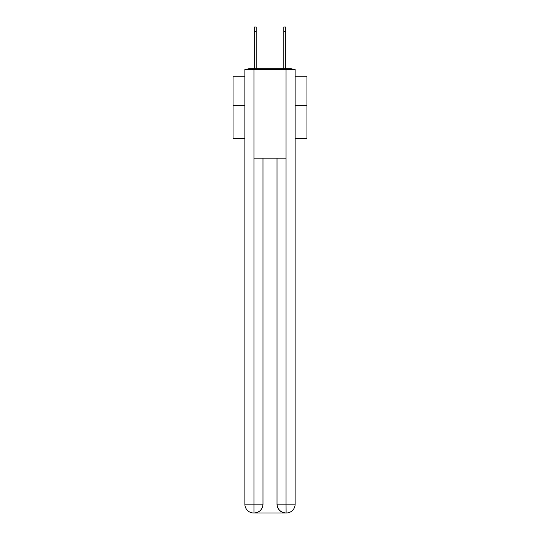 <?xml version="1.0" encoding="UTF-8"?>
<svg xmlns="http://www.w3.org/2000/svg" width="540" height="540" viewBox="0 0 540 540"><rect width="100%" height="100%" fill="white"/><g stroke="black" fill="none" stroke-linecap="round" stroke-linejoin="round"><path stroke-width="0.81" d="M295.137 138.632L306.963 138.632L306.963 76.234L295.137 76.234M244.863 105.658L233.037 105.658L233.037 76.234L244.863 76.234M233.037 105.658L233.037 138.632L244.863 138.632M292.876 69.437A2.957 2.957 0 0 0 290.918 68.695L249.082 68.695A2.957 2.957 0 0 0 247.124 69.437M306.963 105.658L295.137 105.658M249.082 68.695L254.252 68.695L254.252 27L256.176 27L256.176 68.695L258.464 68.695M281.536 68.695L283.824 68.695L283.824 27L285.748 27L285.748 31.435L283.824 31.435M285.748 31.435L285.748 68.695L290.918 68.695M253.955 69.437L244.863 69.437L244.863 504.131A8.87 8.87 0 0 0 253.739 513L285.896 513A8.87 8.87 0 0 1 277.02 504.131L277.02 158.146L277.02 504.131C277.472 509.355 280.429 512.312 285.896 513L286.261 513A8.87 8.87 0 0 0 295.137 504.131L295.137 69.437L253.955 69.437L253.955 158.146L286.045 158.146L286.045 69.437M262.98 158.146L262.98 504.131A8.87 8.87 0 0 1 254.104 513C259.591 512.426 262.548 509.47 262.98 504.131L262.98 158.146M277.02 504.131L286.045 504.131L286.112 513M244.863 504.131A8.87 8.87 0 0 0 253.739 513A8.87 8.87 0 0 1 244.863 504.131L253.955 504.131L253.955 513M262.98 504.131L253.955 504.131L253.955 158.146M286.045 158.146L286.045 504.131L295.137 504.131M254.252 31.435L256.176 31.435"/></g></svg>
